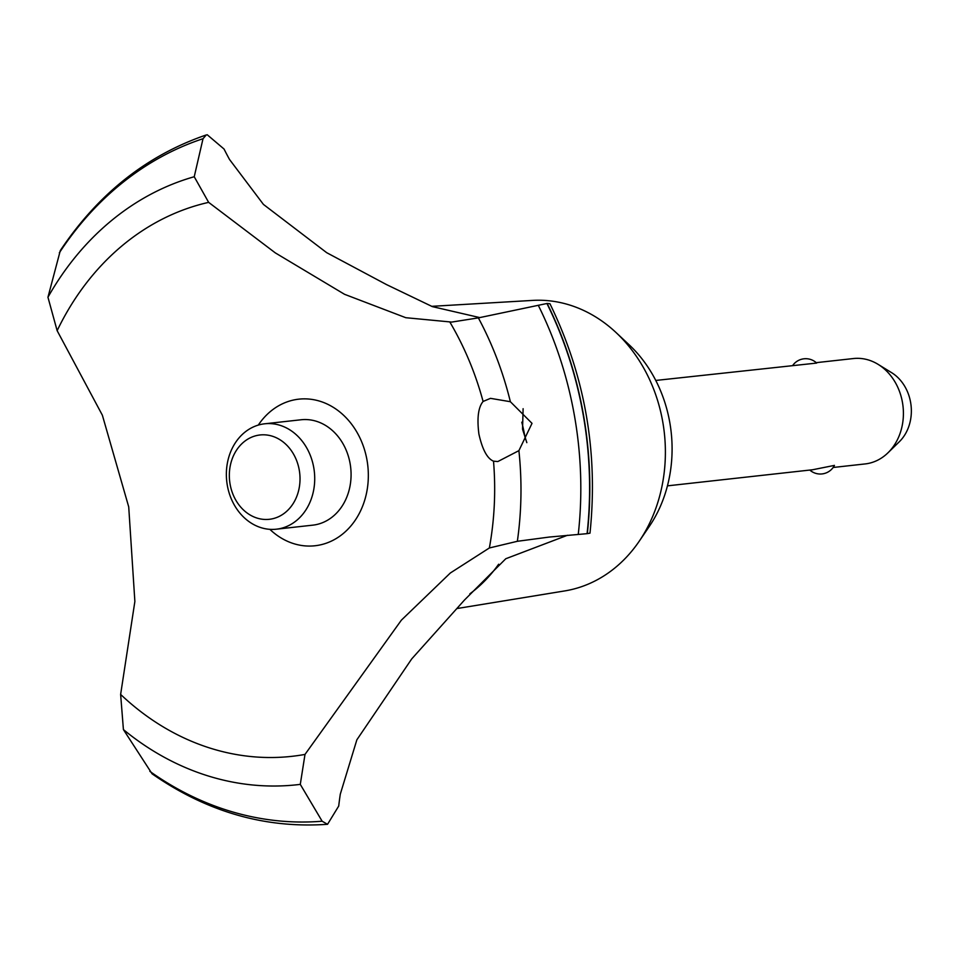 <?xml version="1.0" encoding="UTF-8"?>
<svg xmlns="http://www.w3.org/2000/svg" width="959" height="959" viewBox="0 0 959 959"><rect width="100%" height="100%" fill="white"/><g stroke="black" fill="none" stroke-linecap="round" stroke-linejoin="round"><path stroke-width="1.44" d="M431.682 306.341L532.605 300.407A146.271 121.553 83.7 0 1 616.098 332.593A146.271 121.553 83.7 0 1 639.221 541.224A146.271 121.553 83.7 0 1 568.639 590.205A146.271 121.553 83.7 0 1 564.803 590.912L457.035 608.533M57.144 330.675A280.496 233.085 83.7 0 1 208.642 202.361L194.233 176.732L203.02 138.707L206.281 134.943C146.835 155.322 98.178 193.862 60.309 250.551L47.95 297.242L57.144 330.675L102.361 415.199L128.722 506.903L134.871 601.485L120.63 694.424L123.411 729.583L152.097 773.829C206.7 811.841 265.163 828.672 327.51 824.296L322.14 821.216L300.287 784.378L304.998 754.421L401.389 620.137L450.358 572.979L489.354 547.973M207.204 134.739L224.034 149.029A334.044 277.583 -96.3 0 0 229.513 159.47L263.425 204.411L326.695 252.685L386.453 284.559L432.377 306.628L479.884 317.621M567.476 535.266L505.789 558.737L464.492 600.01L411.711 658.917L356.868 739.797L340.289 794.184A334.044 277.583 -96.3 0 0 338.707 806.063L327.558 824.284M547.145 303.476L546.918 303.5A352.073 292.567 83.7 0 1 583.288 415.271A352.073 292.567 83.7 0 1 587.088 533.66L589.989 533.156C598.38 452.3 585.026 375.82 549.939 303.715L547.145 303.476A352.073 292.567 83.7 0 1 583.528 415.247A352.073 292.567 83.7 0 1 587.316 533.636M493.513 461.171A280.496 233.085 83.7 0 1 489.366 547.973L517.357 541.296A309.313 257.036 83.7 0 0 518.903 450.646L497.817 461.555L493.513 461.171C487.244 458.606 482.365 449.555 478.901 434.043C476.875 418.112 478.277 407.263 483.096 401.461L490.493 398.345L510.368 401.713L532.017 423.351L518.903 450.634M517.357 541.296L549.303 537.052L587.088 533.66M523.111 408.702L522.547 429.2L526.827 442.65M833.155 467.477L865.066 463.94A53.021 44.066 -96.3 0 0 868.339 463.437A53.021 44.066 -96.3 0 0 887.938 452.84A53.021 44.066 -96.3 0 0 878.132 364.372A53.021 44.066 -96.3 0 0 853.39 358.546L816.229 362.658M667.44 485.853L812.597 469.754L834.45 465.391A15.907 15.907 0 0 1 809.804 470.066M878.132 364.372L891.594 372.655A41.441 34.44 83.7 0 1 899.266 441.799L887.938 452.84M257.396 435.386A42.424 35.255 -96.3 0 0 230.088 484.175A42.424 35.255 -96.3 0 0 271.96 518.891A42.424 35.255 -96.3 0 0 299.268 470.114A42.424 35.255 -96.3 0 0 257.396 435.386M279.644 528.685A53.021 44.066 83.7 0 1 276.384 529.188A53.021 44.066 83.7 0 1 226.995 483.324A53.021 44.066 83.7 0 1 261.435 424.31A53.021 44.066 83.7 0 1 264.696 423.794A53.021 44.066 83.7 0 1 314.084 469.67A53.021 44.066 83.7 0 1 279.644 528.685M792.865 365.247A15.907 15.907 0 0 1 816.672 363.065L655.764 380.447M264.696 423.794L301.054 419.766A53.021 44.066 83.7 0 1 350.443 465.63A53.021 44.066 83.7 0 1 316.002 524.657A53.021 44.066 83.7 0 1 312.73 525.16L276.384 529.188M546.918 303.5L478.361 317.885L451.677 322.08L405.801 317.705L344.521 294.293L275.281 252.864L208.642 202.361M304.998 754.421A280.496 233.085 83.7 0 1 120.63 694.424M449.963 322.248A280.496 233.085 83.7 0 1 483.096 401.461M258.295 425.089A73.747 61.28 83.7 0 1 320.63 401.449A73.747 61.28 83.7 0 1 367.021 460.236A73.747 61.28 83.7 0 1 339.834 536.153A73.747 61.28 83.7 0 1 269.851 529.332M521.78 422.188A153.764 127.775 83.7 0 1 524.921 436.693A153.764 127.775 83.7 0 1 525.352 439.318M498.656 564.216A153.764 127.775 83.7 0 1 469.874 593.813M616.098 332.593L629.212 344.868A127.259 105.754 83.7 0 1 649.327 526.371L639.221 541.224M538.263 305.262A348.405 289.522 83.7 0 1 574.585 416.506A348.405 289.522 83.7 0 1 578.253 534.403M478.361 317.885A309.313 257.036 83.7 0 1 510.368 401.713M322.14 821.216A348.405 289.522 83.7 0 1 149.844 771.348M300.275 784.378A309.313 257.036 83.7 0 1 123.411 729.583M47.95 297.242A309.313 257.036 83.7 0 1 194.233 176.732M59.338 252.828A348.405 289.522 83.7 0 1 203.02 138.707"/></g></svg>
